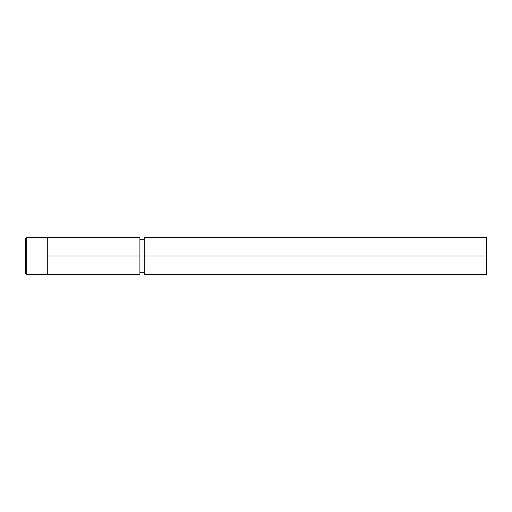 <?xml version="1.0" encoding="UTF-8"?>
<svg xmlns="http://www.w3.org/2000/svg" width="512" height="512" viewBox="0 0 512 512"><rect width="100%" height="100%" fill="white"/><g stroke="black" fill="none" stroke-linecap="round" stroke-linejoin="round"><path stroke-width="0.77" d="M26.707 274.419L25.6 273.312L25.6 238.688L26.707 237.581L26.707 274.419L139.91 274.438L139.91 256L47.725 256L47.725 274.438M139.91 256L139.91 237.562L47.725 237.562L47.725 256M144.262 256L144.262 274.438L486.4 274.438L486.4 256L144.262 256L144.262 237.562L486.4 237.562L486.4 256M139.91 272.224L144.262 272.224M26.707 237.581L47.725 237.581M139.91 239.776L144.262 239.776"/></g></svg>
